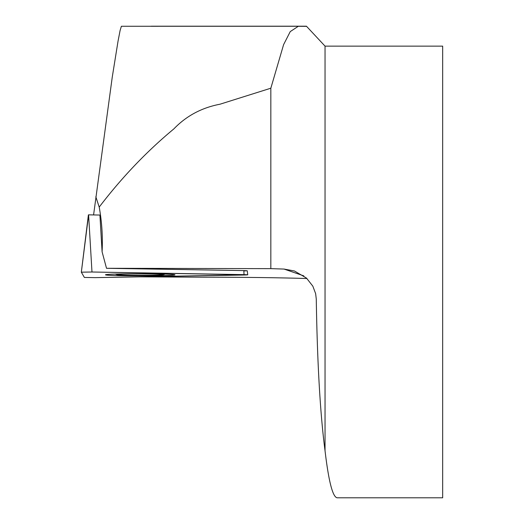 <?xml version="1.0" encoding="UTF-8"?>
<svg xmlns="http://www.w3.org/2000/svg" width="524" height="524" viewBox="0 0 524 524"><rect width="100%" height="100%" fill="white"/><g stroke="black" fill="none" stroke-linecap="round" stroke-linejoin="round"><path stroke-width="0.79" d="M102.095 251.808C102.848 236.763 101.885 221.855 99.206 207.091C121.823 177.453 146.727 151.37 173.909 128.852C186.354 115.915 201.707 107.708 219.975 104.217L270.836 88.209L270.836 268.642L106.516 268.295L102.095 251.808L99.914 215.043L88.595 214.847L91.982 272.002L81.331 272.185L84.371 277.445L95.23 277.635L247.741 274.818L91.982 272.002M298.294 26.272L121.385 26.272L120.094 30.51L118.024 41.245L112.247 77.185L93.58 214.938M151.24 26.285L158.261 26.285M245.435 26.2L226.682 26.2M306.494 26.344L298.287 26.305L290.257 31.591L283.608 44.612L270.836 88.209M95.82 196.769L99.206 207.091M106.516 268.295L243.811 270.587L247.243 270.764L247.741 274.818M325.037 46.138L442.669 46.138L442.669 497.8L337.227 497.8C332.753 497.283 328.692 481.602 325.037 450.758L325.037 46.138L306.671 26.449M270.836 268.642L284.015 269.061L294.481 270.987L306.501 278.093L312.835 286.169L315.638 293.637L316.273 299.073C317.302 363.44 320.223 413.999 325.037 450.758M306.953 278.519C278.27 277.654 243.686 277.216 203.207 277.196L140.124 276.842M243.988 270.594L244.007 270.941L247.243 270.764M152.301 275.192A23.488 0.707 180 0 0 163.599 274.655A23.488 0.707 180 0 0 152.661 273.98A23.488 0.707 180 0 0 128.105 273.96A23.488 0.707 180 0 0 116.806 274.628A23.488 0.707 180 0 0 152.301 275.192M81.338 272.179L88.595 214.847M122.315 273.908A34.735 1.048 180 0 0 105.468 274.799A34.735 1.048 180 0 0 123.068 275.722A34.735 1.048 180 0 0 158.091 275.729A34.735 1.048 180 0 0 174.937 274.831A34.735 1.048 180 0 0 157.279 273.914A34.735 1.048 180 0 0 122.315 273.908M95.23 277.635L244.263 275.008C248.769 274.877 248.697 274.753 244.046 274.628L91.982 272.002L81.338 272.185L84.371 277.445L95.23 277.635M284.015 269.061L303.815 275.879M244.046 274.628L243.811 270.587M151.24 26.2L306.494 26.2M301.87 26.279L302.558 26.279M115.254 274.072A72.266 72.266 0 0 0 116.806 274.628M163.599 274.655A72.266 72.266 0 0 0 165.158 274.098M88.405 214.853L81.331 272.185"/></g></svg>
